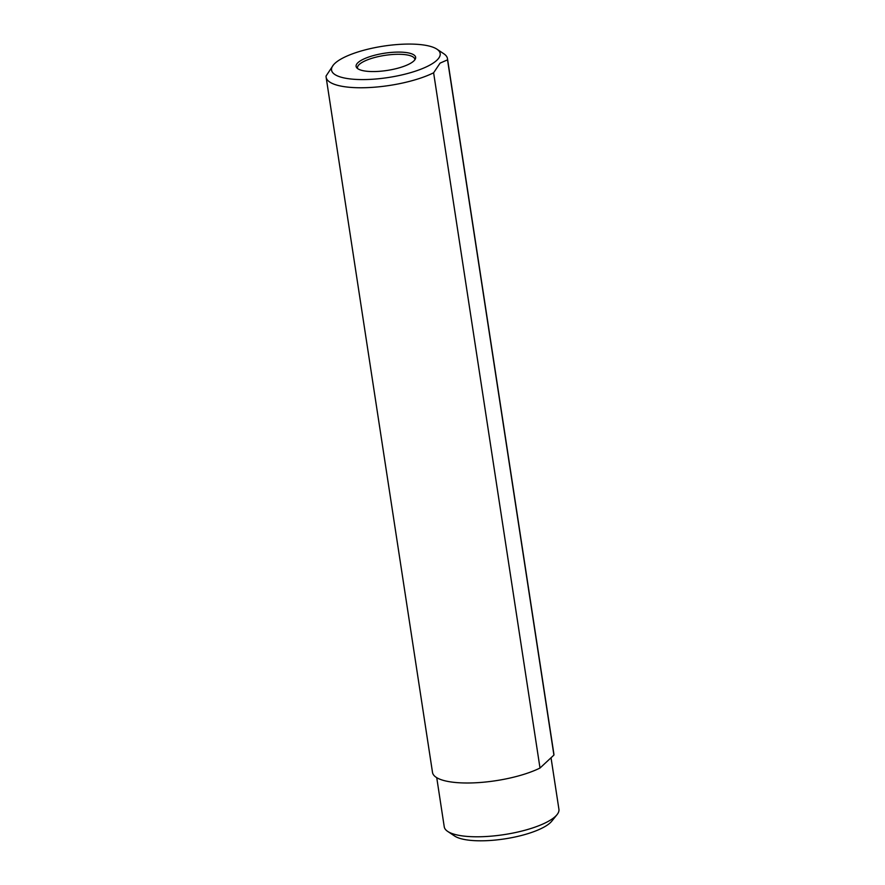 <?xml version="1.0" encoding="UTF-8"?>
<svg xmlns="http://www.w3.org/2000/svg" width="885" height="885" viewBox="0 0 885 885"><rect width="100%" height="100%" fill="white"/><g stroke="black" fill="none" stroke-linecap="round" stroke-linejoin="round"><path stroke-width="1.33" d="M447.688 831.413L454.613 836.026A51.562 14.901 -8.7 0 0 484.681 840.75A51.562 14.901 -8.7 0 0 550.315 822.718A51.562 14.901 -8.7 0 0 551.786 821.158L557.008 814.687A58.001 16.76 171.3 0 1 555.349 816.446A58.001 16.76 171.3 0 1 481.517 836.723A58.001 16.76 -8.7 0 1 447.688 831.413A58.001 16.76 -8.7 0 1 444.248 826.822L436.736 777.672M551.034 757.759L558.922 809.277A58.001 16.76 171.3 0 1 557.008 814.687M553.91 755.082A61.386 17.744 -8.7 0 0 553.866 753.876L447.478 58.642A61.386 17.744 171.3 0 1 447.522 59.848L553.91 755.082L540.005 768.036L433.617 72.791A61.386 17.744 171.3 0 1 365.56 87.692A61.386 17.744 171.3 0 1 326.123 77.205A61.386 17.744 171.3 0 1 326.078 75.999L333.368 65.003A54.936 15.875 171.3 0 1 383.47 46.131A54.936 15.875 171.3 0 1 436.913 49.162A54.936 15.875 171.3 0 1 436.792 60.313A54.936 15.875 171.3 0 1 427.765 66.187A54.936 15.875 171.3 0 1 366.855 79.517A54.936 15.875 171.3 0 1 331.521 69.052A54.936 15.875 171.3 0 1 333.368 65.003M436.913 49.162L443.839 53.775A61.386 17.744 171.3 0 1 447.478 58.642M447.522 59.848L440.077 63.123L433.617 72.791M326.123 77.205L432.511 772.439A61.386 17.744 -8.7 0 0 471.948 782.926A61.386 17.744 -8.7 0 0 540.005 768.036M396.292 52.126A30.112 8.706 -8.7 0 0 366.301 57.934A30.112 8.706 -8.7 0 0 356.788 67.813A30.112 8.706 -8.7 0 0 375.45 71.53A30.112 8.706 -8.7 0 0 415.408 58.841A30.112 8.706 -8.7 0 0 396.292 52.126M357.628 68.587A29.006 8.385 171.3 0 1 357.485 68.045A29.006 8.385 171.3 0 1 396.181 54.317A29.006 8.385 171.3 0 1 414.811 59.262A29.006 8.385 171.3 0 1 414.833 59.837"/></g></svg>

